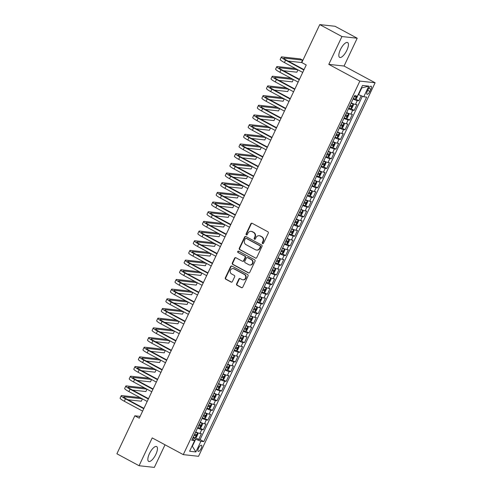 <?xml version="1.0" encoding="UTF-8"?>
<svg xmlns="http://www.w3.org/2000/svg" width="492" height="492" viewBox="0 0 492 492"><rect width="100%" height="100%" fill="white"/><g stroke="black" fill="none" stroke-linecap="round" stroke-linejoin="round"><path stroke-width="0.74" d="M262.58 243.602A0.744 0.683 -83.7 0 0 263.503 243.263L268.275 233.171A1.058 0.978 -83.7 0 0 267.851 231.75L252.175 223.306A1.058 0.978 -83.7 0 0 250.852 223.792L246.086 233.885A0.744 0.683 -83.7 0 0 246.615 234.948A0.744 0.683 -83.7 0 0 247.304 234.536L247.919 233.233A3.395 3.13 -83.7 0 1 252.144 231.695L253.448 232.396A3.395 3.13 -83.7 0 1 254.801 236.935L254.186 238.245A0.744 0.683 -83.7 0 0 254.715 239.309A0.744 0.683 -83.7 0 0 255.403 238.903L256.018 237.593A3.395 3.13 -83.7 0 1 260.243 236.055L261.553 236.757A3.395 3.13 -83.7 0 1 262.9 241.301L262.285 242.605A0.744 0.683 -83.7 0 0 262.58 243.602M259.179 235.723L259.591 235.766A3.395 3.13 -83.7 0 1 260.655 236.098L261.965 236.806A3.395 3.13 -83.7 0 1 263.312 241.344L262.697 242.648A0.744 0.683 -83.7 0 0 263.023 243.657M252.045 223.251A1.058 0.978 -83.7 0 0 251.264 223.835L246.498 233.928A0.744 0.683 -83.7 0 0 246.824 234.936M251.08 231.363L251.492 231.406A3.395 3.13 -83.7 0 1 252.556 231.738L253.866 232.445A3.395 3.13 -83.7 0 1 255.213 236.984L254.598 238.288A0.744 0.683 -83.7 0 0 254.924 239.297M155.866 454.337A8.425 3.032 118.3 0 0 156.647 446.564A8.425 3.032 118.3 0 0 149.433 453.63A8.425 3.032 118.3 0 0 148.652 461.404A8.425 3.032 118.3 0 0 155.866 454.337M346.848 50.313A8.425 3.032 118.3 0 0 347.623 42.546A8.425 3.032 118.3 0 0 340.409 49.612A8.425 3.032 118.3 0 0 339.634 57.38A8.425 3.032 118.3 0 0 346.848 50.313M201.173 448.446A3.456 1.242 118.3 0 0 201.492 445.26A3.456 1.242 118.3 0 0 198.528 448.157A3.456 1.242 118.3 0 0 198.215 451.349A3.456 1.242 118.3 0 0 201.173 448.446M236.609 283.866A1.058 0.978 -83.7 0 0 237.027 285.28L241.424 287.654A1.058 0.978 -83.7 0 0 242.747 287.168L248.048 275.963A1.058 0.978 -83.7 0 0 247.624 274.542L231.947 266.098A1.058 0.978 -83.7 0 0 230.625 266.584L225.33 277.789A1.058 0.978 -83.7 0 0 225.748 279.21L231.062 282.07A1.058 0.978 -83.7 0 0 232.384 281.59L234.653 276.793A1.058 0.978 -83.7 0 0 234.229 275.372L231.597 273.952A2.835 2.62 -83.7 0 1 233.103 268.595A2.835 2.62 -83.7 0 1 233.995 268.872L244.315 274.431A2.835 2.62 -83.7 0 1 242.808 279.788A2.835 2.62 -83.7 0 1 241.916 279.511L240.194 278.589A1.058 0.978 -83.7 0 0 238.872 279.069L236.609 283.866L237.021 283.909A1.058 0.978 -83.7 0 0 237.439 285.329L241.843 287.697A1.058 0.978 -83.7 0 0 241.972 287.752M152.219 437.905L139.07 465.727L116.887 453.778L134.839 415.795L139.279 418.188L306.239 64.975L301.805 62.582L319.757 24.6L341.94 36.543L328.791 64.366L359.849 81.094L183.276 454.626L152.219 437.905M255.391 258.109A1.058 0.978 -83.7 0 0 256.713 257.63L262.008 246.418A1.058 0.978 -83.7 0 0 261.59 245.004L245.908 236.56A1.058 0.978 -83.7 0 0 244.592 237.039L239.29 248.251A1.058 0.978 -83.7 0 0 239.715 249.665L255.803 258.152A1.058 0.978 -83.7 0 0 255.932 258.214M255.028 261.19L249.727 272.402A1.058 0.978 -83.7 0 1 248.411 272.882L232.734 264.438A1.058 0.978 -83.7 0 1 232.31 263.017L234.579 258.22A1.058 0.978 -83.7 0 1 235.896 257.74L242.255 261.166A1.058 0.978 -83.7 0 0 243.577 260.686L245.077 257.5A1.058 0.978 -83.7 0 0 244.659 256.086L238.036 252.519A0.744 0.683 -83.7 0 1 238.435 251.117A0.744 0.683 -83.7 0 1 238.669 251.191L254.604 259.77A1.058 0.978 -83.7 0 1 255.028 261.19M195.429 437.696L198.688 439.454L201.431 433.649L199.924 433.483L201.757 429.608A4.323 0.584 -154.7 0 1 197.544 428.028M199.998 428.022L203.264 429.774L206.007 423.969L204.5 423.803L206.333 419.934A4.323 0.584 -154.7 0 1 202.12 418.348M204.574 418.341L207.833 420.1L210.582 414.295L209.075 414.129L210.902 410.254A4.323 0.584 -154.7 0 1 206.695 408.674M209.149 408.668L212.409 410.42L215.158 404.615L213.651 404.449L215.478 400.58A4.323 0.584 -154.7 0 1 211.265 398.994M213.725 398.987L216.984 400.746L219.727 394.935L218.22 394.775L220.053 390.9A4.323 0.584 -154.7 0 1 215.84 389.32M218.3 389.307L221.56 391.066L224.303 385.261L222.796 385.095L224.629 381.226A4.323 0.584 -154.7 0 1 220.416 379.639M222.87 379.633L226.135 381.392L228.878 375.581L227.372 375.421L229.204 371.546A4.323 0.584 -154.7 0 1 224.992 369.966M227.445 369.953L230.705 371.712L233.454 365.907L231.947 365.74L233.774 361.872A4.323 0.584 -154.7 0 1 229.567 360.285M232.021 360.279L235.281 362.038L238.03 356.226L236.523 356.067L238.349 352.192A4.323 0.584 -154.7 0 1 234.137 350.612M236.597 350.599L239.856 352.358L242.599 346.553L241.092 346.386L242.925 342.518A4.323 0.584 -154.7 0 1 238.712 340.931M241.172 340.925L244.432 342.684L247.175 336.872L245.668 336.712L247.501 332.838A4.323 0.584 -154.7 0 1 243.288 331.251M245.742 331.245L249.007 333.004L251.75 327.198L250.243 327.032L252.076 323.164A4.323 0.584 -154.7 0 1 247.863 321.577M250.317 321.571L253.577 323.324L256.326 317.518L254.819 317.358L256.646 313.484A4.323 0.584 -154.7 0 1 252.439 311.897M254.893 311.891L258.152 313.65L260.895 307.844L259.395 307.678L261.221 303.81A4.323 0.584 -154.7 0 1 257.008 302.223M259.469 302.217L262.728 303.97L265.471 298.164L263.964 297.998L265.797 294.13A4.323 0.584 -154.7 0 1 261.584 292.543M264.044 292.537L267.304 294.296L270.047 288.49L268.54 288.324L270.372 284.456A4.323 0.584 -154.7 0 1 266.16 282.869M268.614 282.863L271.879 284.616L274.622 278.81L273.115 278.644L274.942 274.776A4.323 0.584 -154.7 0 1 270.735 273.189M273.189 273.183L276.449 274.942L279.198 269.136L277.691 268.97L279.517 265.102A4.323 0.584 -154.7 0 1 275.311 263.515M277.765 263.509L281.024 265.262L283.767 259.456L282.267 259.29L284.093 255.422A4.323 0.584 -154.7 0 1 279.88 253.835M282.34 253.829L285.6 255.588L288.343 249.782L286.836 249.616L288.669 245.748A4.323 0.584 -154.7 0 1 284.456 244.161M286.91 244.155L290.175 245.908L292.918 240.102L291.412 239.936L293.244 236.068A4.323 0.584 -154.7 0 1 289.032 234.481M291.485 234.475L294.751 236.234L297.494 230.428L295.987 230.262L297.814 226.388A4.323 0.584 -154.7 0 1 293.607 224.807M296.061 224.801L299.32 226.554L302.07 220.748L300.563 220.582L302.389 216.714A4.323 0.584 -154.7 0 1 298.183 215.127M300.637 215.121L303.896 216.88L306.639 211.074L305.138 210.908L306.965 207.034A4.323 0.584 -154.7 0 1 302.752 205.453M305.212 205.447L308.472 207.2L311.215 201.394L309.708 201.228L311.541 197.36A4.323 0.584 -154.7 0 1 307.328 195.773M309.782 195.767L313.047 197.526L315.79 191.72L314.283 191.554L316.116 187.68A4.323 0.584 -154.7 0 1 311.903 186.099M314.357 186.093L317.623 187.846L320.366 182.04L318.859 181.874L320.686 178.006A4.323 0.584 -154.7 0 1 316.479 176.419M318.933 176.413L322.192 178.172L324.941 172.366L323.435 172.2L325.261 168.325A4.323 0.584 -154.7 0 1 321.055 166.745M323.508 166.739L326.768 168.492L329.511 162.686L328.01 162.52L329.837 158.652A4.323 0.584 -154.7 0 1 325.624 157.065M328.084 157.059L331.344 158.818L334.086 153.012L332.58 152.846L334.412 148.971A4.323 0.584 -154.7 0 1 330.2 147.391M332.654 147.385L335.919 149.137L338.662 143.332L337.155 143.166L338.988 139.297A4.323 0.584 -154.7 0 1 334.775 137.711M337.229 137.705L340.495 139.464L343.238 133.658L341.731 133.492L343.557 129.617A4.323 0.584 -154.7 0 1 339.351 128.037M341.805 128.031L345.064 129.783L347.813 123.978L346.307 123.812L348.133 119.943A4.323 0.584 -154.7 0 1 343.926 118.357M346.38 118.351L349.64 120.11L352.383 114.304L350.882 114.138L352.709 110.263A4.323 0.584 -154.7 0 1 348.496 108.683M350.956 108.677L354.215 110.429L356.958 104.624L355.452 104.458A4.323 0.584 -154.7 0 1 351.245 102.877M368.323 89.046L367.321 91.174A3.346 1.205 118.3 0 0 367.014 94.261A3.346 1.205 118.3 0 0 369.879 91.457L370.882 89.329A3.346 1.205 118.3 0 0 371.196 86.235A3.346 1.205 118.3 0 0 368.323 89.046M359.849 81.094L375.113 82.767L198.547 456.305L183.276 454.626M198.688 439.454L200.072 439.602L203.799 441.613L366.645 97.109L363.754 96.789L358.231 94.519M203.799 441.613L200.908 441.293L195.877 451.939L189.605 451.25L194.635 440.604L191.745 440.291L354.597 95.786L357.481 96.1L362.512 85.454L368.785 86.143L363.754 96.789M355.525 98.997L358.791 100.755L357.284 100.589A4.323 0.584 -154.7 0 1 353.072 99.003M354.215 110.429L352.709 110.263M349.64 120.11L348.133 119.943M345.064 129.783L343.557 129.617M340.495 139.464L338.988 139.297M335.919 149.137L334.412 148.971M331.344 158.818L329.837 158.652M326.768 168.492L325.261 168.325M322.192 178.172L320.686 178.006M317.623 187.846L316.116 187.68M313.047 197.526L311.541 197.36M308.472 207.2L306.965 207.034M303.896 216.88L302.389 216.714M299.32 226.554L297.814 226.388M294.751 236.234L293.244 236.068M290.175 245.908L288.669 245.748M285.6 255.588L284.093 255.422M281.024 265.262L279.517 265.102M276.449 274.942L274.942 274.776M271.879 284.616L270.372 284.456M267.304 294.296L265.797 294.13M262.728 303.97L261.221 303.81M258.152 313.65L256.646 313.484M253.577 323.324L252.076 323.164M249.007 333.004L247.501 332.838M244.432 342.684L242.925 342.518M239.856 352.358L238.349 352.192M235.281 362.038L233.774 361.872M230.705 371.712L229.204 371.546M226.135 381.392L224.629 381.226M221.56 391.066L220.053 390.9M216.984 400.746L215.478 400.58M212.409 410.42L210.902 410.254M207.833 420.1L206.333 419.934M203.264 429.774L201.757 429.608M200.072 439.602L362.376 96.235M358.791 100.755L361.159 95.743M192.181 445.801L192.507 445.973L195.705 439.202L192.962 437.72M358.557 94.698L361.755 87.92L361.368 87.877M328.791 64.366L344.056 66.039L357.21 38.222L341.94 36.543M357.21 38.222L335.027 26.273L319.757 24.6M139.07 465.727L154.334 467.4L165.023 444.799M344.056 66.039L375.113 82.767M140.134 416.38L134.839 415.795M192.12 445.93L195.877 451.939M192.483 438.741L194.635 440.604M346.669 112.551A4.323 0.584 25.3 0 0 350.882 114.138M342.094 122.231A4.323 0.584 25.3 0 0 346.307 123.812M337.518 131.905A4.323 0.584 25.3 0 0 341.731 133.492M332.943 141.585A4.323 0.584 25.3 0 0 337.155 143.166M328.373 151.259A4.323 0.584 25.3 0 0 332.58 152.846M323.798 160.939A4.323 0.584 25.3 0 0 328.01 162.52M319.222 170.613A4.323 0.584 25.3 0 0 323.435 172.2M314.646 180.293A4.323 0.584 25.3 0 0 318.859 181.874M310.071 189.967A4.323 0.584 25.3 0 0 314.283 191.554M305.501 199.647A4.323 0.584 25.3 0 0 309.708 201.228M300.926 209.321A4.323 0.584 25.3 0 0 305.138 210.908M296.35 219.002A4.323 0.584 25.3 0 0 300.563 220.582M291.774 228.675A4.323 0.584 25.3 0 0 295.987 230.262M287.199 238.356A4.323 0.584 25.3 0 0 291.412 239.936M282.629 248.03A4.323 0.584 25.3 0 0 286.836 249.616M278.054 257.71A4.323 0.584 25.3 0 0 282.267 259.29M273.478 267.384A4.323 0.584 25.3 0 0 277.691 268.97M268.903 277.064A4.323 0.584 25.3 0 0 273.115 278.644M264.327 286.738A4.323 0.584 25.3 0 0 268.54 288.324M259.758 296.418A4.323 0.584 25.3 0 0 263.964 297.998M255.182 306.092A4.323 0.584 25.3 0 0 259.395 307.678M250.606 315.772A4.323 0.584 25.3 0 0 254.819 317.358M246.031 325.446A4.323 0.584 25.3 0 0 250.243 327.032M241.455 335.126A4.323 0.584 25.3 0 0 245.668 336.712M236.886 344.8A4.323 0.584 25.3 0 0 241.092 346.386M232.31 354.48A4.323 0.584 25.3 0 0 236.523 356.067M227.734 364.154A4.323 0.584 25.3 0 0 231.947 365.74M223.159 373.834A4.323 0.584 25.3 0 0 227.372 375.421M218.583 383.508A4.323 0.584 25.3 0 0 222.796 385.095M214.014 393.188A4.323 0.584 25.3 0 0 218.22 394.775M209.438 402.862A4.323 0.584 25.3 0 0 213.651 404.449M204.863 412.542A4.323 0.584 25.3 0 0 209.075 414.129M200.287 422.222A4.323 0.584 25.3 0 0 204.5 423.803M195.711 431.896A4.323 0.584 25.3 0 0 199.924 433.483M195.705 439.202L200.908 441.293M361.755 87.92L368.785 86.143M245.779 236.504A1.058 0.978 -83.7 0 0 245.004 237.083L239.702 248.294A1.058 0.978 -83.7 0 0 240.127 249.715L255.803 258.152M260.299 246.812A0.744 0.683 -83.7 0 0 260.004 245.815L246.24 238.405A0.744 0.683 -83.7 0 0 245.317 238.743L244.665 240.121A3.395 3.13 -83.7 0 0 246.012 244.659L255.422 249.727A3.395 3.13 -83.7 0 0 259.647 248.183L260.299 246.812L260.711 246.855A0.744 0.683 -83.7 0 0 260.416 245.859L260.004 245.815M246.006 238.331L246.418 238.38A0.744 0.683 -83.7 0 1 246.652 238.448L260.416 245.859M256.486 250.059L256.904 250.102A3.395 3.13 -83.7 0 0 260.059 248.232L259.647 248.183M260.711 246.855L260.059 248.232M235.766 257.685A1.058 0.978 -83.7 0 0 234.992 258.269L232.722 263.066A1.058 0.978 -83.7 0 0 233.147 264.481L248.823 272.925A1.058 0.978 -83.7 0 0 248.952 272.986M242.587 261.27L242.999 261.313A1.058 0.978 -83.7 0 0 243.989 260.729L245.49 257.55A1.058 0.978 -83.7 0 0 245.071 256.129L238.036 252.519M238.638 251.172A0.744 0.683 -83.7 0 0 238.454 252.562M248.854 264.721A2.835 2.62 -83.7 0 0 252.562 262.962A2.835 2.62 -83.7 0 0 251.258 259.635L247.617 257.679A1.058 0.978 -83.7 0 0 246.301 258.159L244.795 261.338A1.058 0.978 -83.7 0 0 245.219 262.759L248.854 264.721M249.745 264.997L250.157 265.04A2.835 2.62 -83.7 0 0 251.67 259.684L251.258 259.635M247.285 257.574L247.697 257.617A1.058 0.978 -83.7 0 1 248.03 257.722L251.67 259.684M240.065 278.527A1.058 0.978 -83.7 0 0 239.29 279.112L237.021 283.909M242.808 279.788L243.22 279.837A2.835 2.62 -83.7 0 0 244.727 274.474L244.315 274.431M233.103 268.595L233.516 268.638A2.835 2.62 -83.7 0 1 234.407 268.915L244.727 274.474M231.818 266.043A1.058 0.978 -83.7 0 0 231.037 266.627L225.742 277.832A1.058 0.978 -83.7 0 0 226.16 279.253L231.474 282.113A1.058 0.978 -83.7 0 0 231.603 282.174M357.948 95.116L356.651 98.228L355.365 99.107A2.86 0.387 -154.7 0 1 353.354 98.412M354.222 96.573A2.86 0.387 25.3 0 0 355.814 97.176L356.362 96.014A2.86 0.387 -154.7 0 1 356.177 95.958M355.089 95.325L354.302 96.395M288.097 61.063L301.424 62.521L302.568 60.104L300.348 58.911L282.008 56.9A8.1 1.089 25.3 0 0 281.338 57.017A8.1 1.089 25.3 0 0 285.563 60.141L303.865 69.999M281.338 57.017L280.194 59.44A8.1 1.089 25.3 0 0 284.425 62.564L302.721 72.416M304.031 69.643L286.596 60.258A5.4 0.726 -154.7 0 1 283.779 58.173A5.4 0.726 -154.7 0 1 284.222 58.093L302.568 60.104M348.779 108.086A2.86 0.387 -154.7 0 0 350.79 108.787L352.075 107.908L353.447 105.005L353.078 103.947A2.86 0.387 -154.7 0 1 351.067 103.252M353.078 103.947L351.147 103.074M349.646 106.254A2.86 0.387 25.3 0 0 351.239 106.856L351.792 105.694A2.86 0.387 -154.7 0 1 350.193 105.091M350.513 105.005L349.732 106.075M344.203 117.766A2.86 0.387 -154.7 0 0 346.214 118.461L347.5 117.582L348.871 114.679L348.502 113.621A2.86 0.387 -154.7 0 1 346.491 112.926M348.502 113.621L346.571 112.748M345.07 115.927A2.86 0.387 25.3 0 0 346.669 116.53L347.217 115.368A2.86 0.387 -154.7 0 1 345.624 114.765M345.938 114.679L345.156 115.749M339.628 127.446A2.86 0.387 -154.7 0 0 341.645 128.141L342.924 127.262L344.295 124.359L343.933 123.301A2.86 0.387 -154.7 0 1 341.915 122.606M343.933 123.301L342.002 122.428M340.495 125.608A2.86 0.387 25.3 0 0 342.094 126.21L342.641 125.048A2.86 0.387 -154.7 0 1 341.048 124.445M341.362 124.359L340.581 125.429M335.052 137.12A2.86 0.387 -154.7 0 0 337.069 137.815L338.348 136.942L339.726 134.033L339.357 132.975A2.86 0.387 -154.7 0 1 337.34 132.28M339.357 132.975L337.426 132.108M335.925 135.282A2.86 0.387 25.3 0 0 337.518 135.884L338.066 134.722A2.86 0.387 -154.7 0 1 336.473 134.119M336.792 134.033L336.005 135.103M295.569 68.566L277.433 66.574A8.1 1.089 25.3 0 0 276.762 66.697A8.1 1.089 25.3 0 0 280.993 69.821L299.29 79.673M276.762 66.697L275.618 69.114A8.1 1.089 25.3 0 0 279.85 72.238L298.146 82.096M299.456 79.323L282.021 69.932A5.4 0.726 -154.7 0 1 279.204 67.853A5.4 0.726 -154.7 0 1 279.653 67.767L297.783 69.759M283.521 70.737L296.848 72.201L297.961 69.852M290.993 78.24L272.857 76.254A8.1 1.089 25.3 0 0 272.187 76.377A8.1 1.089 25.3 0 0 276.418 79.495L294.714 89.353M272.187 76.377L271.043 78.794A8.1 1.089 25.3 0 0 275.274 81.918L293.57 91.77M294.88 88.997L277.451 79.612A5.4 0.726 -154.7 0 1 274.628 77.527A5.4 0.726 -154.7 0 1 275.077 77.447L293.214 79.433M278.946 80.417L292.273 81.875L293.386 79.526M286.418 87.92L268.281 85.928A8.1 1.089 25.3 0 0 267.611 86.051A8.1 1.089 25.3 0 0 271.842 89.175L290.145 99.027M267.611 86.051L266.467 88.468A8.1 1.089 25.3 0 0 270.698 91.592L289.001 101.45M290.311 98.677L272.875 89.286A5.4 0.726 -154.7 0 1 270.053 87.207A5.4 0.726 -154.7 0 1 270.502 87.127L288.638 89.114M274.37 90.091L287.697 91.555L288.81 89.206M281.842 97.594L263.706 95.608A8.1 1.089 25.3 0 0 263.042 95.731A8.1 1.089 25.3 0 0 267.267 98.849L285.569 108.707M263.042 95.731L261.898 98.148A8.1 1.089 25.3 0 0 266.123 101.272L284.425 111.124M285.735 108.351L268.3 98.966A5.4 0.726 -154.7 0 1 265.483 96.881A5.4 0.726 -154.7 0 1 265.926 96.801L284.062 98.787M269.794 99.771L283.128 101.229L284.235 98.886M330.483 146.8A2.86 0.387 -154.7 0 0 332.494 147.495L333.779 146.616L335.15 143.713L334.781 142.655A2.86 0.387 -154.7 0 1 332.764 141.96M334.781 142.655L332.85 141.782M331.35 144.962A2.86 0.387 25.3 0 0 332.943 145.564L333.496 144.402A2.86 0.387 -154.7 0 1 331.897 143.799M332.217 143.713L331.43 144.783M277.267 107.274L259.136 105.282A8.1 1.089 25.3 0 0 258.466 105.405A8.1 1.089 25.3 0 0 262.697 108.529L280.993 118.381M258.466 105.405L257.322 107.822A8.1 1.089 25.3 0 0 261.553 110.946L279.85 120.804M281.16 118.031L263.724 108.64A5.4 0.726 -154.7 0 1 260.908 106.561A5.4 0.726 -154.7 0 1 261.35 106.481L279.487 108.468M265.225 109.445L278.552 110.909L279.659 108.56M325.907 156.474A2.86 0.387 -154.7 0 0 327.918 157.169L329.203 156.296L330.575 153.387L330.206 152.329A2.86 0.387 -154.7 0 1 328.195 151.634M330.206 152.329L328.275 151.462M326.774 154.636A2.86 0.387 25.3 0 0 328.367 155.238L328.92 154.076A2.86 0.387 -154.7 0 1 327.321 153.473M327.641 153.387L326.86 154.457M272.697 116.948L254.561 114.962A8.1 1.089 25.3 0 0 253.89 115.085A8.1 1.089 25.3 0 0 258.122 118.203L276.418 128.061M253.89 115.085L252.747 117.502A8.1 1.089 25.3 0 0 256.978 120.626L275.274 130.478M276.584 127.705L259.149 118.32A5.4 0.726 -154.7 0 1 256.332 116.235A5.4 0.726 -154.7 0 1 256.781 116.155L274.911 118.141M260.649 119.125L273.976 120.583L275.089 118.24M321.331 166.155A2.86 0.387 -154.7 0 0 323.342 166.85L324.628 165.97L325.999 163.067L325.642 162.034A2.86 0.387 -154.7 0 1 323.619 161.315M323.379 166.825L325.642 162.034L323.699 161.136M322.198 164.316A2.86 0.387 25.3 0 0 323.798 164.918L324.345 163.756A2.86 0.387 -154.7 0 1 322.752 163.153M323.066 163.067L322.285 164.137M268.122 126.629L249.985 124.636A8.1 1.089 25.3 0 0 249.315 124.759A8.1 1.089 25.3 0 0 253.546 127.883L271.842 137.735M249.315 124.759L248.171 127.176A8.1 1.089 25.3 0 0 252.402 130.3L270.698 140.159M272.014 137.385L254.579 127.994A5.4 0.726 -154.7 0 1 251.756 125.915A5.4 0.726 -154.7 0 1 252.205 125.835L270.342 127.822M256.074 128.799L269.401 130.263L270.514 127.914M316.756 175.828A2.86 0.387 -154.7 0 0 318.773 176.523L320.052 175.65L321.424 172.747L321.061 171.683A2.86 0.387 -154.7 0 1 319.044 170.988M321.061 171.683L319.13 170.816M317.629 173.99A2.86 0.387 25.3 0 0 319.222 174.592L319.769 173.43A2.86 0.387 -154.7 0 1 318.176 172.827M318.496 172.741L317.709 173.811M263.546 136.302L245.41 134.316A8.1 1.089 25.3 0 0 244.739 134.439A8.1 1.089 25.3 0 0 248.97 137.557L267.273 147.415M244.739 134.439L243.595 136.856A8.1 1.089 25.3 0 0 247.827 139.98L266.129 149.832M267.439 147.059L250.004 137.674A5.4 0.726 -154.7 0 1 247.181 135.589A5.4 0.726 -154.7 0 1 247.63 135.509L265.766 137.496M251.498 138.48L264.825 139.937L265.938 137.594M312.18 185.509A2.86 0.387 -154.7 0 0 314.197 186.204L315.477 185.324L316.854 182.421L316.485 181.363A2.86 0.387 -154.7 0 1 314.468 180.669M316.485 181.363L314.554 180.49M313.053 183.67A2.86 0.387 25.3 0 0 314.646 184.272L315.194 183.11A2.86 0.387 -154.7 0 1 313.601 182.507M313.921 182.421L313.133 183.491M258.97 145.983L240.834 143.99A8.1 1.089 25.3 0 0 240.17 144.113A8.1 1.089 25.3 0 0 244.395 147.237L262.697 157.089M240.17 144.113L239.026 146.536A8.1 1.089 25.3 0 0 243.251 149.654L261.553 159.513M262.863 156.739L245.428 147.348A5.4 0.726 -154.7 0 1 242.611 145.269A5.4 0.726 -154.7 0 1 243.054 145.189L261.19 147.176M246.922 148.154L260.256 149.617L261.363 147.268M307.611 195.183A2.86 0.387 -154.7 0 0 309.622 195.877L310.907 195.004L312.279 192.101L311.91 191.037A2.86 0.387 -154.7 0 1 309.892 190.343M311.91 191.037L309.978 190.17M308.478 193.344A2.86 0.387 25.3 0 0 310.071 193.946L310.624 192.784A2.86 0.387 -154.7 0 1 309.025 192.181M309.345 192.101L308.564 193.165M254.395 155.656L236.265 153.67A8.1 1.089 25.3 0 0 235.594 153.793A8.1 1.089 25.3 0 0 239.825 156.911L258.122 166.77M235.594 153.793L234.45 156.21A8.1 1.089 25.3 0 0 238.681 159.334L256.978 169.187M258.288 166.413L240.852 157.028A5.4 0.726 -154.7 0 1 238.036 154.943A5.4 0.726 -154.7 0 1 238.479 154.863L256.615 156.85M242.353 157.834L255.68 159.291L256.787 156.948M303.035 204.863A2.86 0.387 -154.7 0 0 305.046 205.558L306.332 204.678L307.703 201.775L307.334 200.718A2.86 0.387 -154.7 0 1 305.323 200.023M307.334 200.718L305.403 199.844M303.902 203.024A2.86 0.387 25.3 0 0 305.495 203.627L306.049 202.464A2.86 0.387 -154.7 0 1 304.45 201.861M304.769 201.775L303.988 202.845M249.825 165.337L231.689 163.344A8.1 1.089 25.3 0 0 231.019 163.467A8.1 1.089 25.3 0 0 235.25 166.591L253.546 176.443M231.019 163.467L229.875 165.89A8.1 1.089 25.3 0 0 234.106 169.008L252.402 178.867M253.712 176.093L236.277 166.702A5.4 0.726 -154.7 0 1 233.46 164.623A5.4 0.726 -154.7 0 1 233.909 164.543L252.039 166.53M237.777 167.508L251.105 168.971L252.218 166.622M298.459 214.537A2.86 0.387 -154.7 0 0 300.471 215.232L301.756 214.358L303.127 211.455L302.758 210.392A2.86 0.387 -154.7 0 1 300.747 209.697M302.758 210.392L300.827 209.524M299.327 212.698A2.86 0.387 25.3 0 0 300.926 213.3L301.473 212.138A2.86 0.387 -154.7 0 1 299.88 211.535M300.194 211.455L299.413 212.519M245.25 175.011L227.113 173.024A8.1 1.089 25.3 0 0 226.443 173.147A8.1 1.089 25.3 0 0 230.674 176.265L248.97 186.124M226.443 173.147L225.299 175.564A8.1 1.089 25.3 0 0 229.53 178.688L247.827 188.541M249.143 185.773L231.707 176.382A5.4 0.726 -154.7 0 1 228.885 174.297A5.4 0.726 -154.7 0 1 229.333 174.217L247.47 176.204M233.202 177.188L246.529 178.651L247.642 176.302M240.674 184.691L222.538 182.698A8.1 1.089 25.3 0 0 221.867 182.821A8.1 1.089 25.3 0 0 226.099 185.945L244.401 195.798M221.867 182.821L220.723 185.244A8.1 1.089 25.3 0 0 224.955 188.362L243.257 198.221M244.567 195.447L227.132 186.056A5.4 0.726 -154.7 0 1 224.309 183.977A5.4 0.726 -154.7 0 1 224.758 183.897L242.894 185.884M228.626 186.862L241.953 188.325L243.066 185.976M236.098 194.365L217.962 192.378A8.1 1.089 25.3 0 0 217.298 192.501A8.1 1.089 25.3 0 0 221.523 195.619L239.825 205.478M217.298 192.501L216.154 194.918A8.1 1.089 25.3 0 0 220.379 198.042L238.681 207.895M239.991 205.127L222.556 195.736A5.4 0.726 -154.7 0 1 219.739 193.651A5.4 0.726 -154.7 0 1 220.182 193.571L238.319 195.558M224.051 196.542L237.384 198.005L238.491 195.656M293.884 224.217A2.86 0.387 -154.7 0 0 295.901 224.912L297.18 224.032L298.552 221.129L298.189 220.072A2.86 0.387 -154.7 0 1 296.172 219.377M298.189 220.072L296.258 219.198M294.757 222.378A2.86 0.387 25.3 0 0 296.35 222.981L296.897 221.818A2.86 0.387 -154.7 0 1 295.305 221.215M295.624 221.129L294.837 222.2M289.308 233.891A2.86 0.387 -154.7 0 0 291.325 234.586L292.605 233.712L293.982 230.81L293.613 229.752A2.86 0.387 -154.7 0 1 291.596 229.051M293.613 229.752L291.682 228.878M290.182 232.052A2.86 0.387 25.3 0 0 291.774 232.655L292.322 231.492A2.86 0.387 -154.7 0 1 290.729 230.889M291.049 230.81L290.262 231.873M284.739 243.571A2.86 0.387 -154.7 0 0 286.75 244.266L288.035 243.386L289.407 240.483L289.038 239.426A2.86 0.387 -154.7 0 1 287.027 238.731M289.038 239.426L287.107 238.552M285.606 241.732A2.86 0.387 25.3 0 0 287.199 242.335L287.752 241.172A2.86 0.387 -154.7 0 1 286.153 240.57M286.473 240.483L285.692 241.554M231.523 204.045L213.393 202.052A8.1 1.089 25.3 0 0 212.722 202.175A8.1 1.089 25.3 0 0 216.954 205.299L235.25 215.152M212.722 202.175L211.578 204.598A8.1 1.089 25.3 0 0 215.81 207.716L234.106 217.575M235.416 214.801L217.981 205.41A5.4 0.726 -154.7 0 1 215.164 203.331A5.4 0.726 -154.7 0 1 215.607 203.251L233.743 205.238M219.481 206.216L232.808 207.679L233.915 205.33M280.163 253.245A2.86 0.387 -154.7 0 0 282.174 253.94L283.46 253.066L284.831 250.164L284.462 249.106A2.86 0.387 -154.7 0 1 282.451 248.405M284.462 249.106L282.531 248.232M281.03 251.406A2.86 0.387 25.3 0 0 282.623 252.009L283.177 250.846A2.86 0.387 -154.7 0 1 281.578 250.243M281.898 250.164L281.117 251.227M226.953 213.719L208.817 211.732A8.1 1.089 25.3 0 0 208.147 211.855A8.1 1.089 25.3 0 0 212.378 214.979L230.674 224.832M208.147 211.855L207.003 214.272A8.1 1.089 25.3 0 0 211.234 217.396L229.53 227.249M230.84 224.481L213.405 215.09A5.4 0.726 -154.7 0 1 210.588 213.005A5.4 0.726 -154.7 0 1 211.037 212.925L229.167 214.912M214.906 215.896L228.233 217.359L229.346 215.01M275.588 262.925A2.86 0.387 -154.7 0 0 277.599 263.62L278.884 262.74L280.255 259.837L279.899 258.804A2.86 0.387 -154.7 0 1 277.875 258.085M277.636 263.595L279.899 258.804L277.962 257.906M276.455 261.086A2.86 0.387 25.3 0 0 278.054 261.689L278.601 260.526A2.86 0.387 -154.7 0 1 277.008 259.924M277.322 259.837L276.541 260.908M222.378 223.399L204.242 221.406A8.1 1.089 25.3 0 0 203.571 221.529A8.1 1.089 25.3 0 0 207.802 224.653L226.099 234.506M203.571 221.529L202.427 223.952A8.1 1.089 25.3 0 0 206.658 227.07L224.955 236.929M226.271 234.155L208.836 224.764A5.4 0.726 -154.7 0 1 206.013 222.685A5.4 0.726 -154.7 0 1 206.462 222.605L224.598 224.592M210.33 225.57L223.657 227.033L224.77 224.684M271.012 272.599A2.86 0.387 -154.7 0 0 273.029 273.294L274.308 272.42L275.68 269.518L275.317 268.46A2.86 0.387 -154.7 0 1 273.3 267.759M275.317 268.46L273.386 267.587M271.885 270.76A2.86 0.387 25.3 0 0 273.478 271.363L274.026 270.2A2.86 0.387 -154.7 0 1 272.433 269.598M272.752 269.518L271.965 270.588M217.802 233.073L199.666 231.086A8.1 1.089 25.3 0 0 198.996 231.209A8.1 1.089 25.3 0 0 203.227 234.333L221.529 244.186M198.996 231.209L197.852 233.626A8.1 1.089 25.3 0 0 202.083 236.75L220.385 246.603M221.695 243.835L204.26 234.444A5.4 0.726 -154.7 0 1 201.437 232.359A5.4 0.726 -154.7 0 1 201.886 232.279L220.022 234.272M205.754 235.25L219.081 236.713L220.195 234.364M266.436 282.279A2.86 0.387 -154.7 0 0 268.454 282.974L269.739 282.094L271.11 279.192L270.741 278.134A2.86 0.387 -154.7 0 1 268.724 277.439M270.741 278.134L268.81 277.26M267.31 280.44A2.86 0.387 25.3 0 0 268.903 281.043L269.45 279.88A2.86 0.387 -154.7 0 1 267.857 279.278M268.177 279.192L267.39 280.262M213.227 242.753L195.09 240.766A8.1 1.089 25.3 0 0 194.426 240.883A8.1 1.089 25.3 0 0 198.651 244.007L216.954 253.86M194.426 240.883L193.282 243.306A8.1 1.089 25.3 0 0 197.507 246.424L215.81 256.283M217.12 253.509L199.684 244.118A5.4 0.726 -154.7 0 1 196.868 242.039A5.4 0.726 -154.7 0 1 197.31 241.959L215.447 243.946M201.179 244.924L214.512 246.387L215.619 244.038M261.867 291.953A2.86 0.387 -154.7 0 0 263.878 292.648L265.163 291.774L266.535 288.872L266.166 287.814A2.86 0.387 -154.7 0 1 264.155 287.119M266.166 287.814L264.235 286.941M262.734 290.114A2.86 0.387 25.3 0 0 264.327 290.717L264.88 289.554A2.86 0.387 -154.7 0 1 263.281 288.952M263.601 288.872L262.82 289.942M208.651 252.427L190.521 250.44A8.1 1.089 25.3 0 0 189.85 250.563A8.1 1.089 25.3 0 0 194.082 253.688L212.378 263.54M189.85 250.563L188.707 252.98A8.1 1.089 25.3 0 0 192.938 256.104L211.234 265.957M212.544 263.189L195.109 253.798A5.4 0.726 -154.7 0 1 192.292 251.713A5.4 0.726 -154.7 0 1 192.735 251.633L210.871 253.626M196.609 254.604L209.936 256.068L211.043 253.718M257.291 301.633A2.86 0.387 -154.7 0 0 259.302 302.328L260.588 301.448L261.959 298.546L261.59 297.488A2.86 0.387 -154.7 0 1 259.579 296.793M261.59 297.488L259.659 296.615M258.159 299.794A2.86 0.387 25.3 0 0 259.758 300.397L260.305 299.234A2.86 0.387 -154.7 0 1 258.706 298.632M259.026 298.546L258.245 299.616M204.082 262.107L185.945 260.12A8.1 1.089 25.3 0 0 185.275 260.237A8.1 1.089 25.3 0 0 189.506 263.361L207.802 273.214M185.275 260.237L184.131 262.66A8.1 1.089 25.3 0 0 188.362 265.778L206.658 275.637M207.968 272.863L190.539 263.472A5.4 0.726 -154.7 0 1 187.716 261.393A5.4 0.726 -154.7 0 1 188.165 261.313L206.296 263.3M192.034 264.284L205.361 265.742L206.474 263.392M252.716 311.307A2.86 0.387 -154.7 0 0 254.727 312.002L256.012 311.128L257.384 308.226L257.015 307.168A2.86 0.387 -154.7 0 1 255.004 306.473M257.015 307.168L255.09 306.295M253.583 309.468A2.86 0.387 25.3 0 0 255.182 310.071L255.729 308.914A2.86 0.387 -154.7 0 1 254.136 308.312M254.45 308.226L253.669 309.296M199.506 271.781L181.37 269.794A8.1 1.089 25.3 0 0 180.699 269.917A8.1 1.089 25.3 0 0 184.93 273.042L203.227 282.894M180.699 269.917L179.555 272.334A8.1 1.089 25.3 0 0 183.787 275.458L202.089 285.311M203.399 282.543L185.964 273.152A5.4 0.726 -154.7 0 1 183.141 271.067A5.4 0.726 -154.7 0 1 183.59 270.987L201.726 272.98M187.458 273.958L200.785 275.422L201.898 273.072M248.14 320.987A2.86 0.387 -154.7 0 0 250.157 321.682L251.437 320.802L252.808 317.9L252.445 316.842A2.86 0.387 -154.7 0 1 250.428 316.147M252.445 316.842L250.514 315.969M249.013 319.148A2.86 0.387 25.3 0 0 250.606 319.751L251.154 318.588A2.86 0.387 -154.7 0 1 249.561 317.986M249.881 317.9L249.093 318.97M243.565 330.661A2.86 0.387 -154.7 0 0 245.582 331.356L246.867 330.483L248.239 327.58L247.876 326.547A2.86 0.387 -154.7 0 1 245.852 325.827M245.613 331.337L247.876 326.547L245.938 325.649M244.438 328.822A2.86 0.387 25.3 0 0 246.031 329.425L246.578 328.269A2.86 0.387 -154.7 0 1 244.985 327.666M245.305 327.58L244.518 328.65M238.995 340.341A2.86 0.387 -154.7 0 0 241.006 341.036L242.292 340.156L243.663 337.254L243.294 336.196A2.86 0.387 -154.7 0 1 241.283 335.501M243.294 336.196L241.363 335.323M239.862 338.502A2.86 0.387 25.3 0 0 241.455 339.105L242.009 337.942A2.86 0.387 -154.7 0 1 240.41 337.34M240.729 337.254L239.948 338.324M194.93 281.461L176.794 279.474A8.1 1.089 25.3 0 0 176.124 279.591A8.1 1.089 25.3 0 0 180.355 282.715L198.657 292.574M176.124 279.591L174.98 282.014A8.1 1.089 25.3 0 0 179.211 285.139L197.513 294.991M198.823 292.217L181.388 282.832A5.4 0.726 -154.7 0 1 178.565 280.748A5.4 0.726 -154.7 0 1 179.014 280.668L197.151 282.654M182.883 283.638L196.216 285.096L197.323 282.746M190.355 291.135L172.225 289.148A8.1 1.089 25.3 0 0 171.554 289.271A8.1 1.089 25.3 0 0 175.779 292.396L194.082 302.248M171.554 289.271L170.41 291.688A8.1 1.089 25.3 0 0 174.635 294.813L192.938 304.665M194.248 301.897L176.812 292.506A5.4 0.726 -154.7 0 1 173.996 290.421A5.4 0.726 -154.7 0 1 174.439 290.341L192.575 292.334M178.307 293.312L191.64 294.776L192.747 292.426M185.785 300.815L167.649 298.828A8.1 1.089 25.3 0 0 166.979 298.945A8.1 1.089 25.3 0 0 171.21 302.07L189.506 311.928M166.979 298.945L165.835 301.368A8.1 1.089 25.3 0 0 170.066 304.493L188.362 314.345M189.672 311.571L172.237 302.186A5.4 0.726 -154.7 0 1 169.42 300.102A5.4 0.726 -154.7 0 1 169.863 300.022L187.999 302.008M173.738 302.992L187.065 304.45L188.172 302.1M234.42 350.015A2.86 0.387 -154.7 0 0 236.431 350.71L237.716 349.837L239.087 346.934L238.718 345.876A2.86 0.387 -154.7 0 1 236.707 345.181M238.718 345.876L236.787 345.003M235.287 348.176A2.86 0.387 25.3 0 0 236.886 348.779L237.433 347.623A2.86 0.387 -154.7 0 1 235.834 347.02M236.154 346.934L235.373 348.004M181.21 310.489L163.073 308.502A8.1 1.089 25.3 0 0 162.403 308.625A8.1 1.089 25.3 0 0 166.634 311.75L184.93 321.602M162.403 308.625L161.259 311.042A8.1 1.089 25.3 0 0 165.49 314.167L183.787 324.019M185.097 321.251L167.667 311.86A5.4 0.726 -154.7 0 1 164.845 309.782A5.4 0.726 -154.7 0 1 165.294 309.696L183.424 311.688M169.162 312.666L182.489 314.13L183.602 311.78M229.844 359.695A2.86 0.387 -154.7 0 0 231.855 360.39L233.14 359.511L234.512 356.608L234.143 355.55A2.86 0.387 -154.7 0 1 232.132 354.855M234.143 355.55L232.218 354.677M230.711 357.856A2.86 0.387 25.3 0 0 232.31 358.459L232.857 357.297A2.86 0.387 -154.7 0 1 231.265 356.694M231.578 356.608L230.797 357.678M176.634 320.169L158.498 318.183A8.1 1.089 25.3 0 0 157.827 318.299A8.1 1.089 25.3 0 0 162.059 321.424L180.355 331.282M157.827 318.299L156.684 320.722A8.1 1.089 25.3 0 0 160.915 323.847L179.217 333.699M180.527 330.925L163.092 321.54A5.4 0.726 -154.7 0 1 160.269 319.456A5.4 0.726 -154.7 0 1 160.718 319.376L178.854 321.362M164.586 322.346L177.913 323.804L179.026 321.454M225.268 369.369A2.86 0.387 -154.7 0 0 227.286 370.064L228.565 369.191L229.936 366.288L229.573 365.23A2.86 0.387 -154.7 0 1 227.556 364.535M229.573 365.23L227.642 364.357M226.142 367.53A2.86 0.387 25.3 0 0 227.734 368.133L228.282 366.977A2.86 0.387 -154.7 0 1 226.689 366.374M227.009 366.288L226.222 367.358M172.059 329.843L153.922 327.856A8.1 1.089 25.3 0 0 153.252 327.979A8.1 1.089 25.3 0 0 157.483 331.104L175.785 340.956M153.252 327.979L152.108 330.396A8.1 1.089 25.3 0 0 156.339 333.521L174.642 343.373M175.952 340.605L158.516 331.214A5.4 0.726 -154.7 0 1 155.693 329.136A5.4 0.726 -154.7 0 1 156.142 329.05L174.279 331.042M160.011 332.02L173.344 333.484L174.451 331.134M220.693 379.049A2.86 0.387 -154.7 0 0 222.71 379.744L223.995 378.865L225.367 375.962L224.998 374.904A2.86 0.387 -154.7 0 1 222.981 374.209M224.998 374.904L223.067 374.031M221.566 377.21A2.86 0.387 25.3 0 0 223.159 377.813L223.706 376.651A2.86 0.387 -154.7 0 1 222.113 376.048M222.433 375.962L221.646 377.032M167.483 339.523L149.353 337.537A8.1 1.089 25.3 0 0 148.682 337.653A8.1 1.089 25.3 0 0 152.907 340.778L171.21 350.636M148.682 337.653L147.538 340.077A8.1 1.089 25.3 0 0 151.764 343.201L170.066 353.053M171.376 350.279L153.941 340.894A5.4 0.726 -154.7 0 1 151.124 338.81A5.4 0.726 -154.7 0 1 151.567 338.73L169.703 340.716M155.435 341.7L168.768 343.158L169.875 340.808M216.123 388.723A2.86 0.387 -154.7 0 0 218.134 389.418L219.42 388.545L220.791 385.642L220.422 384.584A2.86 0.387 -154.7 0 1 218.411 383.889M220.422 384.584L218.491 383.711M216.99 386.884A2.86 0.387 25.3 0 0 218.583 387.487L219.137 386.331A2.86 0.387 -154.7 0 1 217.538 385.728M217.858 385.642L217.077 386.712M211.548 398.403A2.86 0.387 -154.7 0 0 213.559 399.098L214.844 398.219L216.216 395.316L215.847 394.258A2.86 0.387 -154.7 0 1 213.835 393.563M215.847 394.258L213.915 393.385M212.415 396.564A2.86 0.387 25.3 0 0 214.014 397.167L214.561 396.005A2.86 0.387 -154.7 0 1 212.962 395.402M213.282 395.316L212.501 396.386M206.972 408.077A2.86 0.387 -154.7 0 0 208.989 408.778L210.268 407.899L211.64 404.996L211.271 403.938A2.86 0.387 -154.7 0 1 209.26 403.243M211.271 403.938L209.346 403.065M207.839 406.238A2.86 0.387 25.3 0 0 209.438 406.841L209.986 405.685A2.86 0.387 -154.7 0 1 208.393 405.082M208.706 404.996L207.925 406.066M162.913 349.197L144.777 347.211A8.1 1.089 25.3 0 0 144.107 347.334A8.1 1.089 25.3 0 0 148.338 350.458L166.634 360.31M144.107 347.334L142.963 349.751A8.1 1.089 25.3 0 0 147.194 352.875L165.49 362.727M166.8 359.959L149.365 350.568A5.4 0.726 -154.7 0 1 146.548 348.49A5.4 0.726 -154.7 0 1 146.991 348.404L165.127 350.396M150.866 351.374L164.193 352.838L165.3 350.488M158.338 358.877L140.202 356.891A8.1 1.089 25.3 0 0 139.531 357.007A8.1 1.089 25.3 0 0 143.762 360.132L162.059 369.99M139.531 357.007L138.387 359.431A8.1 1.089 25.3 0 0 142.619 362.555L160.915 372.407M162.225 369.633L144.796 360.249A5.4 0.726 -154.7 0 1 141.973 358.164A5.4 0.726 -154.7 0 1 142.422 358.084L160.552 360.07M146.29 361.054L159.617 362.512L160.73 360.162M153.762 368.551L135.626 366.565A8.1 1.089 25.3 0 0 134.956 366.688A8.1 1.089 25.3 0 0 139.187 369.812L157.483 379.664M134.956 366.688L133.812 369.105A8.1 1.089 25.3 0 0 138.043 372.229L156.345 382.087M157.655 379.314L140.22 369.923A5.4 0.726 -154.7 0 1 137.397 367.844A5.4 0.726 -154.7 0 1 137.846 367.758L155.982 369.75M141.714 370.728L155.041 372.192L156.155 369.843M202.397 417.757A2.86 0.387 -154.7 0 0 204.414 418.452L205.693 417.573L207.064 414.67L206.702 413.612A2.86 0.387 -154.7 0 1 204.684 412.917M206.702 413.612L204.77 412.739M203.27 415.918A2.86 0.387 25.3 0 0 204.863 416.521L205.41 415.359A2.86 0.387 -154.7 0 1 203.817 414.756M204.137 414.67L203.35 415.74M149.187 378.231L131.05 376.245A8.1 1.089 25.3 0 0 130.38 376.362A8.1 1.089 25.3 0 0 134.611 379.486L152.914 389.344M130.38 376.362L129.242 378.785A8.1 1.089 25.3 0 0 133.467 381.909L151.77 391.761M153.08 388.988L135.644 379.603A5.4 0.726 -154.7 0 1 132.822 377.518A5.4 0.726 -154.7 0 1 133.27 377.438L151.407 379.424M137.139 380.408L150.472 381.866L151.579 379.517M197.821 427.431A2.86 0.387 -154.7 0 0 199.838 428.132L201.123 427.253L202.495 424.35L202.132 423.317A2.86 0.387 -154.7 0 1 200.109 422.597M199.869 428.108L202.132 423.317L200.195 422.419M198.694 425.598A2.86 0.387 25.3 0 0 200.287 426.195L200.834 425.039A2.86 0.387 -154.7 0 1 199.242 424.436M199.561 424.35L198.774 425.42M144.611 387.911L126.481 385.919A8.1 1.089 25.3 0 0 125.811 386.042A8.1 1.089 25.3 0 0 130.036 389.166L148.338 399.018M125.811 386.042L124.667 388.459A8.1 1.089 25.3 0 0 128.892 391.583L147.194 401.441M148.504 398.668L131.069 389.277A5.4 0.726 -154.7 0 1 128.252 387.198A5.4 0.726 -154.7 0 1 128.695 387.112L146.831 389.104M132.563 390.082L145.896 391.546L147.003 389.197M193.251 437.111A2.86 0.387 -154.7 0 0 195.262 437.806L196.548 436.927L197.919 434.024L197.55 432.966A2.86 0.387 -154.7 0 1 195.539 432.271M197.55 432.966L195.619 432.093M194.119 435.272A2.86 0.387 25.3 0 0 195.711 435.875L196.265 434.713A2.86 0.387 -154.7 0 1 194.666 434.11M194.986 434.024L194.205 435.094M140.042 397.585L121.905 395.599A8.1 1.089 25.3 0 0 121.235 395.716A8.1 1.089 25.3 0 0 125.466 398.84L143.762 408.698M121.235 395.716L120.091 398.139A8.1 1.089 25.3 0 0 124.322 401.263L142.619 411.115M143.928 408.342L126.493 398.957A5.4 0.726 -154.7 0 1 123.676 396.872A5.4 0.726 -154.7 0 1 124.119 396.792L142.256 398.778M127.994 399.762L141.321 401.22L142.428 398.871M355.452 104.458L357.284 100.589M368.785 88.197L370.882 89.329M367.733 90.3L369.879 91.457M263.312 241.344L262.9 241.301M261.965 236.806L261.553 236.757M260.655 236.098L260.243 236.055M254.598 238.288L254.186 238.245M255.213 236.984L254.801 236.935M253.866 232.445L253.448 232.396M252.556 231.738L252.144 231.695M246.498 233.928L246.086 233.885M251.264 223.835L250.852 223.792M262.697 242.648L262.285 242.605M240.127 249.715L239.715 249.665M239.702 248.294L239.29 248.251M245.004 237.083L244.592 237.039M246.652 238.448L246.24 238.405M248.823 272.925L248.411 272.882M233.147 264.481L232.734 264.438M232.722 263.066L232.31 263.017M234.992 258.269L234.579 258.22M243.989 260.729L243.577 260.686M245.49 257.55L245.077 257.5M245.071 256.129L244.659 256.086M248.03 257.722L247.617 257.679M239.29 279.112L238.872 279.069M234.407 268.915L233.995 268.872M231.474 282.113L231.062 282.07M226.16 279.253L225.748 279.21M225.742 277.832L225.33 277.789M231.037 266.627L230.625 266.584M241.843 287.697L241.424 287.654M237.439 285.329L237.027 285.28M355.396 99.089L356.841 96.032M354.541 96.487L355.814 97.176M285.563 60.141L284.425 62.564M284.222 58.093L284.001 58.573M350.821 108.763L353.09 103.972M349.966 106.167L351.239 106.856M346.251 118.443L348.514 113.652M345.39 115.841L346.669 116.53M341.676 128.117L343.939 123.326M340.815 125.521L342.094 126.21M337.1 137.797L339.363 133.006M336.239 135.195L337.518 135.884M280.993 69.821L279.85 72.238M279.653 67.767L279.425 68.247M276.418 79.495L275.274 81.918M275.077 77.447L274.85 77.927M271.842 89.175L270.698 91.592M270.502 87.127L270.274 87.601M267.267 98.849L266.123 101.272M265.926 96.801L265.698 97.281M332.524 147.471L334.788 142.68M331.669 144.876L332.943 145.564M262.697 108.529L261.553 110.946M261.35 106.481L261.129 106.955M327.955 157.151L330.218 152.36M327.094 154.549L328.367 155.238M258.122 118.203L256.978 120.626M256.781 116.155L256.553 116.635M322.518 164.23L323.798 164.918M253.546 127.883L252.402 130.3M252.205 125.835L251.978 126.309M318.804 176.505L321.067 171.714M317.943 173.904L319.222 174.592M248.97 137.557L247.827 139.98M247.63 135.509L247.402 135.989M314.228 186.179L316.491 181.388M313.367 183.584L314.646 184.272M244.395 147.237L243.251 149.654M243.054 145.189L242.827 145.663M309.652 195.859L311.922 191.068M308.798 193.258L310.071 193.946M239.825 156.911L238.681 159.334M238.479 154.863L238.257 155.343M305.083 205.533L307.346 200.742M304.222 202.938L305.495 203.627M235.25 166.591L234.106 169.008M233.909 164.543L233.682 165.017M300.507 215.213L302.771 210.422M299.646 212.612L300.926 213.3M230.674 176.265L229.53 178.688M229.333 174.217L229.106 174.697M226.099 185.945L224.955 188.362M224.758 183.897L224.53 184.371M221.523 195.619L220.379 198.042M220.182 193.571L219.955 194.051M295.932 224.887L298.195 220.096M295.071 222.292L296.35 222.981M291.356 234.567L293.619 229.776M290.495 231.966L291.774 232.655M286.781 244.241L289.05 239.45M285.926 241.646L287.199 242.335M216.954 205.299L215.81 207.716M215.607 203.251L215.385 203.725M282.211 253.921L284.474 249.13M281.35 251.32L282.623 252.009M212.378 214.979L211.234 217.396M211.037 212.925L210.81 213.405M276.775 261L278.054 261.689M207.802 224.653L206.658 227.07M206.462 222.605L206.234 223.079M273.06 273.275L275.323 268.484M272.199 270.674L273.478 271.363M203.227 234.333L202.083 236.75M201.886 232.279L201.658 232.759M268.484 282.949L270.748 278.158M267.623 280.354L268.903 281.043M198.651 244.007L197.507 246.424M197.31 241.959L197.083 242.433M263.909 292.629L266.178 287.838M263.054 290.028L264.327 290.717M194.082 253.688L192.938 256.104M192.735 251.633L192.513 252.113M259.339 302.303L261.603 297.512M258.478 299.708L259.758 300.397M189.506 263.361L188.362 265.778M188.165 261.313L187.938 261.787M254.764 311.983L257.027 307.192M253.903 309.388L255.182 310.071M184.93 273.042L183.787 275.458M183.59 270.987L183.362 271.467M250.188 321.657L252.451 316.866M249.327 319.062L250.606 319.751M244.758 328.742L246.031 329.425M241.037 341.011L243.306 336.227M240.182 338.416L241.455 339.105M180.355 282.715L179.211 285.139M179.014 280.668L178.787 281.141M175.779 292.396L174.635 294.813M174.439 290.341L174.217 290.821M171.21 302.07L170.066 304.493M169.863 300.022L169.642 300.495M236.468 350.691L238.731 345.901M235.607 348.096L236.886 348.779M166.634 311.75L165.49 314.167M165.294 309.696L165.066 310.175M231.892 360.365L234.155 355.581M231.031 357.77L232.31 358.459M162.059 321.424L160.915 323.847M160.718 319.376L160.49 319.849M227.316 370.046L229.579 365.255M226.455 367.45L227.734 368.133M157.483 331.104L156.339 333.521M156.142 329.05L155.915 329.529M222.741 379.719L225.004 374.935M221.886 377.124L223.159 377.813M152.907 340.778L151.764 343.201M151.567 338.73L151.345 339.209M218.165 389.4L220.434 384.609M217.31 386.804L218.583 387.487M213.596 399.073L215.859 394.289M212.735 396.478L214.014 397.167M209.02 408.754L211.283 403.963M208.159 406.158L209.438 406.841M148.338 350.458L147.194 352.875M146.991 348.404L146.77 348.883M143.762 360.132L142.619 362.555M142.422 358.084L142.194 358.563M139.187 369.812L138.043 372.229M137.846 367.758L137.619 368.237M204.444 418.434L206.708 413.643M203.583 415.832L204.863 416.521M134.611 379.486L133.467 381.909M133.27 377.438L133.043 377.918M199.014 425.512L200.287 426.195M130.036 389.166L128.892 391.583M128.695 387.112L128.474 387.591M195.293 437.788L197.563 432.997M194.438 435.186L195.711 435.875M125.466 398.84L124.322 401.263M124.119 396.792L123.898 397.272"/></g></svg>
